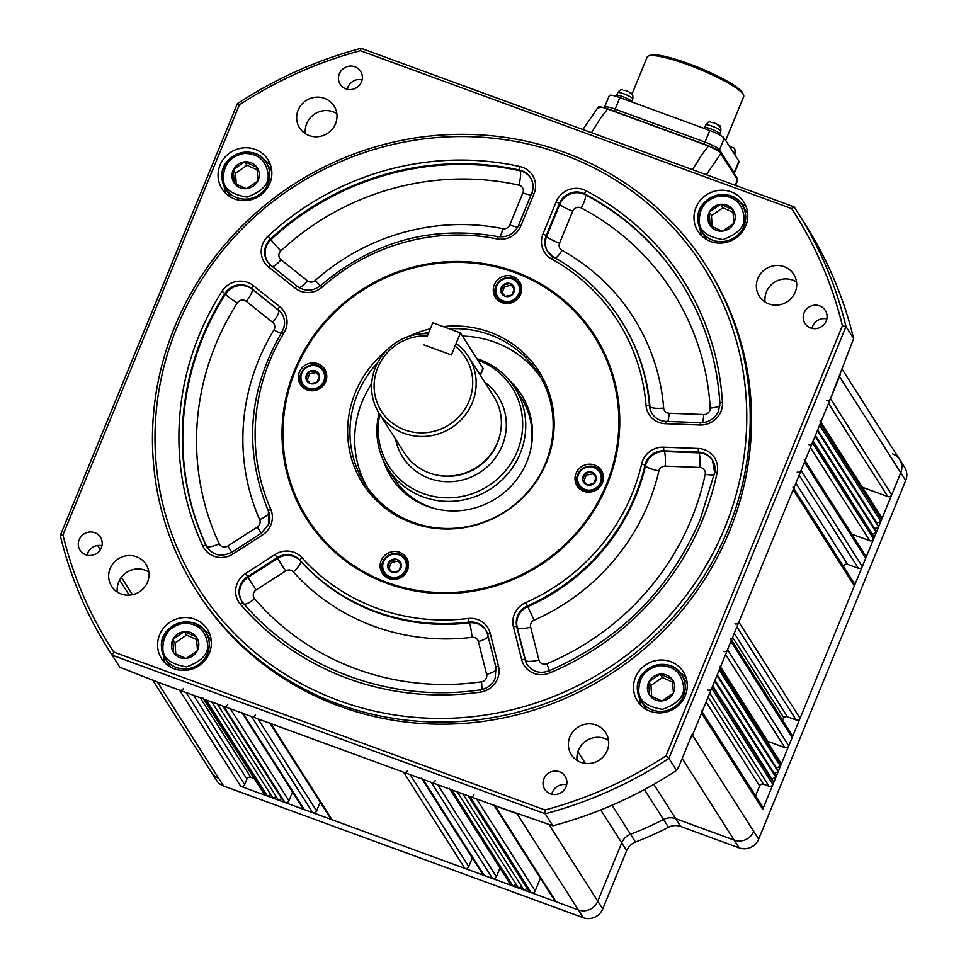 <?xml version="1.0" encoding="UTF-8"?>
<svg xmlns="http://www.w3.org/2000/svg" width="966" height="966" viewBox="0 0 966 966"><rect width="100%" height="100%" fill="white"/><g stroke="black" fill="none" stroke-linecap="round" stroke-linejoin="round"><path stroke-width="1.45" d="M724.766 527.798A299.243 287.506 -32.5 0 0 562.888 154.391A299.243 287.506 -32.5 0 0 177.007 327.196A299.243 287.506 -32.5 0 0 338.873 700.604A299.243 287.506 -32.5 0 0 724.766 527.798M174.689 326.894A302.261 290.404 147.5 0 1 427.322 136.327A302.261 290.404 147.5 0 1 706.291 265.855A302.261 290.404 147.5 0 1 727.978 529.513A302.261 290.404 147.5 0 1 475.344 720.081A302.261 290.404 147.5 0 1 196.376 590.552A302.261 290.404 147.5 0 1 174.689 326.894M339.344 73.79A12.087 11.616 -32.5 0 0 351.37 89.512A12.087 11.616 -32.5 0 0 360.608 71.339A12.087 11.616 -32.5 0 0 339.344 73.79M347.265 89.283A12.087 11.616 147.5 0 1 362.117 79.828M804.062 312.875A12.087 11.616 -32.5 0 0 816.089 328.597A12.087 11.616 -32.5 0 0 825.326 310.424A12.087 11.616 -32.5 0 0 804.062 312.875M811.983 328.368A12.087 11.616 147.5 0 1 826.836 318.913M543.894 778.765A12.087 11.616 -32.5 0 0 555.921 794.487A12.087 11.616 -32.5 0 0 565.158 776.326A12.087 11.616 -32.5 0 0 543.894 778.765M551.803 794.257A12.087 11.616 147.5 0 1 566.656 784.803M79.176 539.68A12.087 11.616 -32.5 0 0 91.202 555.402A12.087 11.616 -32.5 0 0 100.44 537.241A12.087 11.616 -32.5 0 0 79.176 539.68M87.085 555.172A12.087 11.616 147.5 0 1 101.937 545.718M159.583 634.867A27.205 26.142 -32.5 0 0 161.527 658.595A27.205 26.142 -32.5 0 0 186.643 670.259A27.205 26.142 -32.5 0 0 209.381 653.101A27.205 26.142 -32.5 0 0 207.424 629.373A27.205 26.142 -32.5 0 0 182.32 617.721A27.205 26.142 -32.5 0 0 159.583 634.867M163.701 656.095A27.205 26.142 -32.5 0 0 165.114 663.026M635.507 677.335A27.205 26.142 -32.5 0 0 637.463 701.075A27.205 26.142 -32.5 0 0 662.567 712.727A27.205 26.142 -32.5 0 0 685.305 695.58A27.205 26.142 -32.5 0 0 683.348 671.853A27.205 26.142 -32.5 0 0 658.244 660.189A27.205 26.142 -32.5 0 0 635.507 677.335M639.637 698.563A27.205 26.142 -32.5 0 0 641.038 705.494M695.991 207.545A27.205 26.142 -32.5 0 0 697.947 231.272A27.205 26.142 -32.5 0 0 723.051 242.937A27.205 26.142 -32.5 0 0 745.788 225.778A27.205 26.142 -32.5 0 0 743.832 202.051A27.205 26.142 -32.5 0 0 718.728 190.399A27.205 26.142 -32.5 0 0 695.991 207.545M700.121 228.773A27.205 26.142 -32.5 0 0 701.533 235.704M220.067 165.077A27.205 26.142 -32.5 0 0 222.011 188.805A27.205 26.142 -32.5 0 0 247.127 200.469A27.205 26.142 -32.5 0 0 269.864 183.311A27.205 26.142 -32.5 0 0 267.908 159.583A27.205 26.142 -32.5 0 0 242.804 147.931A27.205 26.142 -32.5 0 0 220.067 165.077M224.184 186.305A27.205 26.142 -32.5 0 0 225.597 193.236M294.582 370.256A170.777 164.075 -32.5 0 0 306.826 519.225A170.777 164.075 -32.5 0 0 464.453 592.412A170.777 164.075 -32.5 0 0 607.191 484.739A170.777 164.075 -32.5 0 0 594.935 335.77A170.777 164.075 -32.5 0 0 437.32 262.583A170.777 164.075 -32.5 0 0 294.582 370.256M196.376 590.552L197.728 592.677A302.261 290.404 -32.5 0 0 476.697 722.206A302.261 290.404 -32.5 0 0 729.33 531.638A302.261 290.404 -32.5 0 0 707.643 267.98L706.291 265.855M117.381 592.086A20.407 19.598 147.5 0 1 118.709 581.943A20.407 19.598 147.5 0 1 148.836 572.053M110.16 568.515A20.407 19.598 -32.5 0 0 111.621 586.314A20.407 19.598 -32.5 0 0 130.446 595.056A20.407 19.598 -32.5 0 0 147.508 582.184A20.407 19.598 -32.5 0 0 146.035 564.398A20.407 19.598 -32.5 0 0 127.21 555.655A20.407 19.598 -32.5 0 0 110.16 568.515M577.088 760.423A20.407 19.598 147.5 0 1 578.417 750.292A20.407 19.598 147.5 0 1 608.544 740.403M569.868 736.865A20.407 19.598 -32.5 0 0 571.329 754.651A20.407 19.598 -32.5 0 0 590.154 763.406A20.407 19.598 -32.5 0 0 607.216 750.534A20.407 19.598 -32.5 0 0 605.742 732.735A20.407 19.598 -32.5 0 0 586.917 723.993A20.407 19.598 -32.5 0 0 569.868 736.865M765.096 302.032A20.407 19.598 147.5 0 1 766.424 291.901A20.407 19.598 147.5 0 1 796.539 282M757.863 278.462A20.407 19.598 -32.5 0 0 759.324 296.26A20.407 19.598 -32.5 0 0 778.161 305.002A20.407 19.598 -32.5 0 0 795.211 292.143A20.407 19.598 -32.5 0 0 793.75 274.344A20.407 19.598 -32.5 0 0 774.913 265.602A20.407 19.598 -32.5 0 0 757.863 278.462M305.389 133.682A20.407 19.598 147.5 0 1 306.717 123.551A20.407 19.598 147.5 0 1 336.832 113.662M298.156 110.112A20.407 19.598 -32.5 0 0 299.617 127.91A20.407 19.598 -32.5 0 0 318.454 136.653A20.407 19.598 -32.5 0 0 335.504 123.793A20.407 19.598 -32.5 0 0 334.043 105.994A20.407 19.598 -32.5 0 0 315.206 97.252A20.407 19.598 -32.5 0 0 298.156 110.112M842.412 325.747A405.032 389.141 -32.5 0 0 791.637 208.608L360.378 50.679A405.032 389.141 -32.5 0 0 239.326 104.883L62.959 534.91A405.032 389.141 -32.5 0 0 113.734 652.05L544.993 809.979A405.032 389.141 -32.5 0 0 666.045 755.762L842.412 325.747L845.999 326.58L853.642 338.595A408.05 392.051 -32.5 0 0 804.98 223.883L797.336 211.868A408.05 392.051 147.5 0 1 845.999 326.58L668.907 758.37L676.562 770.385L678.977 766.304L692.006 734.51L692.465 735.223L839.539 376.595A15.118 14.526 -32.5 0 0 840.601 372.2A15.118 14.526 147.5 0 1 839.539 376.595L900.771 472.76A15.118 14.526 -32.5 0 0 899.684 459.575A15.118 14.526 147.5 0 1 900.771 472.76L762.742 809.303A3.019 2.91 -32.5 0 0 762.524 806.67L702.089 711.749M666.045 755.762L668.907 758.37A408.05 392.051 147.5 0 1 545.198 813.77L112.177 655.19A408.05 392.051 147.5 0 1 108.941 650.203A408.05 392.051 147.5 0 1 60.278 535.49L237.37 103.7A408.05 392.051 147.5 0 1 361.079 48.3L794.1 206.869A408.05 392.051 147.5 0 1 797.336 211.868M108.941 650.203L116.596 662.217A408.05 392.051 -32.5 0 0 119.82 667.216L157.41 682.056L517.064 813.77A15.118 14.526 -32.5 0 0 520.831 814.604A15.118 14.526 147.5 0 1 517.064 813.77L578.284 909.924A15.118 14.526 -32.5 0 0 597.773 901.193L621.706 842.859A15.118 14.526 147.5 0 1 630.532 834.262A324.926 312.187 -32.5 0 0 663.497 819.506A15.118 14.526 147.5 0 1 675.693 818.673L734.196 840.106L675.693 818.673A15.118 14.526 -32.5 0 0 663.497 819.506A324.926 312.187 147.5 0 1 630.532 834.262A15.118 14.526 -32.5 0 0 621.706 842.859L597.773 901.193A15.118 14.526 147.5 0 1 578.284 909.924L240.776 786.324A3.019 2.91 -32.5 0 0 244.676 784.573L246.934 779.067A3.019 2.91 -32.5 0 1 250.834 777.316L254.227 778.56M113.734 652.05L112.177 655.19L119.82 667.216M544.993 809.979L545.198 813.77L552.842 825.785A408.05 392.051 -32.5 0 0 676.562 770.385M183.443 688.42A3.019 2.91 -32.5 0 1 179.543 690.171L157.41 682.056A15.118 14.526 147.5 0 1 154.029 680.281A15.118 14.526 147.5 0 0 157.41 682.056L218.642 778.222A15.118 14.526 147.5 0 1 211.554 772.546L216.505 780.323A15.118 14.526 -32.5 0 0 223.593 785.998L583.235 917.7A15.118 14.526 -32.5 0 0 602.724 908.97L626.656 850.635A15.118 14.526 147.5 0 1 635.483 842.038A324.926 312.187 -32.5 0 0 668.46 827.282A15.118 14.526 147.5 0 1 680.656 826.461L739.159 847.882A15.118 14.526 -32.5 0 0 758.648 839.152L692.465 735.223A15.118 14.526 147.5 0 1 690.11 739.135A15.118 14.526 147.5 0 0 692.465 735.223L701.509 713.149A3.019 2.91 -32.5 0 0 701.292 710.517M552.842 825.785L494.93 805.656A3.019 2.91 147.5 0 1 493.505 804.521M853.642 338.595L830.494 398.668A3.019 2.91 147.5 0 1 826.594 400.419M270.408 164.703A27.205 26.142 -32.5 0 0 264.72 160.489M746.332 207.171A27.205 26.142 -32.5 0 0 740.644 202.969M685.848 676.961A27.205 26.142 -32.5 0 0 680.161 672.759M209.924 634.493A27.205 26.142 -32.5 0 0 204.237 630.291M361.079 48.3L360.378 50.679M239.326 104.883L237.37 103.7M62.959 534.91L60.278 535.49M794.1 206.869L791.637 208.608M795.851 483.133L847.532 564.313A3.019 2.91 -32.5 0 0 843.499 566.474M320.181 802.178L316.606 810.921A3.019 2.91 -32.5 0 1 312.706 812.66L304.411 809.629A3.019 2.91 -32.5 0 1 302.986 808.494L242.273 713.137M285.042 802.529L284.016 802.166L222.796 706.001L223.81 706.375L285.042 802.529A3.019 2.91 -32.5 0 0 288.943 800.79L292.517 792.048M217.253 703.972L278.486 800.138L281.794 798.653M211.723 701.956L272.955 798.109L276.252 796.636M203.029 698.152A3.019 2.91 -32.5 0 0 204.442 699.287L206.193 699.927L267.425 796.081L270.721 794.607M267.425 796.081L265.674 795.441A3.019 2.91 -32.5 0 1 264.261 794.306L203.536 698.949M830.494 398.668L891.715 494.821L900.771 472.76L905.722 480.537A15.118 14.526 -32.5 0 0 904.635 467.351L899.684 459.575A15.118 14.526 147.5 0 0 892.596 453.899M891.715 494.821A3.019 2.91 147.5 0 1 887.826 496.572L862.36 487.25M820.883 422.094L881.318 517.015A3.019 2.91 147.5 0 1 881.535 519.648L880.823 521.399L876.923 523.137L878.565 526.917L874.665 528.656L876.295 532.435L872.395 534.174L874.037 537.941L873.614 538.968A3.019 2.91 147.5 0 1 869.714 540.706L851.795 534.15M805.04 460.722L865.476 555.631A3.019 2.91 147.5 0 1 865.693 558.276L862.3 566.547A3.019 2.91 147.5 0 1 858.412 568.298L847.532 564.313M793.726 488.301L854.161 583.222A3.019 2.91 147.5 0 1 854.379 585.855L800.077 718.269A3.019 2.91 -32.5 0 1 796.177 720.02L787.471 716.832A3.019 2.91 147.5 0 0 783.933 717.943A326.436 313.636 147.5 0 1 782.424 720.008M725.575 654.489L784.863 747.599A3.019 2.91 -32.5 0 0 788.763 745.861L792.156 737.577A3.019 2.91 -32.5 0 0 791.939 734.945L731.503 640.023M784.863 747.599L767.946 741.405A3.019 2.91 147.5 0 0 767.064 741.236M780.842 765.169L780.431 766.183L719.199 670.03L719.61 669.015L780.842 765.169A3.019 2.91 -32.5 0 0 780.625 762.536L720.189 667.615M707.8 690.062A3.019 2.91 -32.5 0 0 711.701 688.323L712.413 686.572L773.633 782.738L772.003 778.97L775.903 777.219L774.261 773.452L778.161 771.701L776.531 767.934L780.431 766.183M773.633 782.738L772.921 784.477A3.019 2.91 -32.5 0 1 769.021 786.227L763.49 784.199A3.019 2.91 -32.5 0 0 759.59 785.938L755.569 795.755M753.685 831.376A15.118 14.526 147.5 0 1 734.196 840.106A15.118 14.526 147.5 0 0 753.685 831.376M494.93 805.656L556.15 901.821L578.284 909.924L583.235 917.7M556.15 901.821A3.019 2.91 147.5 0 1 554.738 900.686L494.024 805.33M476.564 798.93L535.152 890.954L540.405 878.166M535.152 890.954A3.019 2.91 147.5 0 1 531.252 892.705L529.513 892.065L468.281 795.899L470.031 796.539L531.252 892.705M527.279 888.551L523.97 890.036L462.75 793.871M521.749 886.534L518.44 888.008L457.22 791.854M516.206 884.506L512.91 885.979L511.895 885.605A3.019 2.91 147.5 0 1 510.471 884.47L449.758 789.113M437.827 784.754L496.427 876.766L500.002 868.036M496.427 876.766A3.019 2.91 147.5 0 1 492.527 878.517L484.232 875.474A3.019 2.91 147.5 0 1 482.807 874.339L422.094 778.982M472.338 857.905A3.019 2.91 -32.5 0 0 472.314 857.965L468.764 866.635A3.019 2.91 147.5 0 1 464.863 868.386L332.075 819.76A3.019 2.91 -32.5 0 1 330.65 818.625L269.937 723.268M269.417 722.459A3.019 2.91 -32.5 0 0 270.842 723.594L403.631 772.232L464.863 868.386M407.531 770.482A3.019 2.91 147.5 0 1 403.631 772.232M435.195 780.613A3.019 2.91 147.5 0 1 431.295 782.363L422.999 779.321A3.019 2.91 147.5 0 1 421.574 778.185M512.91 885.979L451.677 789.826L450.663 789.451A3.019 2.91 147.5 0 1 449.238 788.316M473.932 794.801A3.019 2.91 147.5 0 1 470.031 796.539M712.715 685.848L772.003 778.97M714.671 681.066L775.903 777.219M714.973 680.33L774.261 773.452M716.941 675.548L778.161 771.701M717.231 674.811L776.531 767.934M719.61 669.015A3.019 2.91 -32.5 0 0 719.404 666.371M723.643 651.446A3.019 2.91 -32.5 0 0 727.531 649.695L730.924 641.424A3.019 2.91 -32.5 0 0 730.707 638.792M734.957 623.855A3.019 2.91 -32.5 0 0 738.845 622.116L793.158 489.702L854.379 585.855M792.941 487.069A3.019 2.91 147.5 0 1 793.158 489.702M804.255 459.478A3.019 2.91 147.5 0 1 804.473 462.11L801.08 470.394A3.019 2.91 147.5 0 1 797.179 472.132M874.037 537.941L812.804 441.788L812.394 442.802A3.019 2.91 147.5 0 1 808.494 444.553M813.106 441.051L872.395 534.174M815.062 436.27L876.295 532.435M815.364 435.545L874.665 528.656M817.333 430.751L878.565 526.917M817.634 430.027L876.923 523.137M820.086 420.862A3.019 2.91 147.5 0 1 820.303 423.494L819.591 425.233L880.823 521.399M223.81 706.375A3.019 2.91 -32.5 0 0 227.71 704.637M241.754 712.328A3.019 2.91 -32.5 0 0 243.178 713.463L251.474 716.506A3.019 2.91 -32.5 0 0 255.374 714.768M381.172 560.618A14.357 13.79 -32.5 0 0 395.456 579.298A14.357 13.79 -32.5 0 0 406.42 557.72A14.357 13.79 -32.5 0 0 381.172 560.618M382.608 570.326A14.357 13.79 -32.5 0 0 383.611 574.975M576.062 473.34A14.357 13.79 -32.5 0 0 590.347 492.02A14.357 13.79 -32.5 0 0 601.323 470.442A14.357 13.79 -32.5 0 0 576.062 473.34M577.499 483.048A14.357 13.79 -32.5 0 0 578.501 487.697M299.424 372.031A14.357 13.79 -32.5 0 0 313.696 390.711A14.357 13.79 -32.5 0 0 324.673 369.133A14.357 13.79 -32.5 0 0 299.424 372.031M300.849 381.739A14.357 13.79 -32.5 0 0 301.863 386.388M494.314 284.753A14.357 13.79 -32.5 0 0 508.599 303.433A14.357 13.79 -32.5 0 0 519.563 281.855A14.357 13.79 -32.5 0 0 494.314 284.753M495.739 294.461A14.357 13.79 -32.5 0 0 496.753 299.11M383.417 460.528A77.075 74.056 -32.5 0 0 391.266 477.385A77.075 74.056 -32.5 0 0 462.412 510.41A77.075 74.056 -32.5 0 0 526.832 461.82A77.075 74.056 -32.5 0 0 521.302 394.587A77.075 74.056 -32.5 0 0 509.348 380.338M385.313 464.32A77.075 74.056 -32.5 0 0 391.955 478.436M377.658 362.661A102.77 98.737 -32.5 0 0 357.505 394.116A102.77 98.737 -32.5 0 0 364.87 483.761A102.77 98.737 -32.5 0 0 459.719 527.798A102.77 98.737 -32.5 0 0 545.621 463.004A102.77 98.737 -32.5 0 0 538.243 373.359A102.77 98.737 -32.5 0 0 449.323 328.814M371.668 383.707A102.77 98.737 -32.5 0 0 362.226 401.542A102.77 98.737 -32.5 0 0 367.322 487.419M386.376 350.573A104.425 100.319 -32.5 0 0 355.319 392.498A104.425 100.319 -32.5 0 0 411.794 522.799A104.425 100.319 -32.5 0 0 546.454 462.497A104.425 100.319 -32.5 0 0 443.261 326.593M606.358 484.437A169.871 163.206 -32.5 0 0 514.467 272.46A169.871 163.206 -32.5 0 0 295.403 370.558A169.871 163.206 -32.5 0 0 387.306 582.534A169.871 163.206 -32.5 0 0 606.358 484.437M595.008 335.878A170.777 164.075 -32.5 0 0 437.393 262.812A170.777 164.075 -32.5 0 0 294.715 370.473A170.777 164.075 -32.5 0 0 306.898 519.334M430.293 328.814A104.425 100.319 -32.5 0 0 408.473 336.506M428.989 332.002A102.77 98.737 -32.5 0 0 423.108 333.717M540.525 377.126A102.77 98.737 -32.5 0 0 462.497 336.096M521.966 395.649A77.075 74.056 -32.5 0 0 511.98 383.659M520.626 283.907A14.357 13.79 -32.5 0 0 516.846 281.021M325.735 371.185A14.357 13.79 -32.5 0 0 321.956 368.3M602.386 472.495A14.357 13.79 -32.5 0 0 598.594 469.609M407.495 559.773A14.357 13.79 -32.5 0 0 403.703 556.887M403.8 558.179A11.99 11.52 147.5 0 1 401.941 574.625A11.99 11.52 147.5 0 1 385.277 573.381A11.99 11.52 147.5 0 1 387.137 556.947A11.99 11.52 147.5 0 1 403.8 558.179M404.585 557.829C395.613 545.814 375.074 560.678 383.828 572.886A12.848 12.341 -32.5 0 0 401.965 575.941A12.848 12.341 -32.5 0 0 405.503 559.085L404.585 557.829A12.848 12.341 -32.5 0 0 383.828 572.886L385.953 576.219A12.848 12.341 -32.5 0 0 387.04 577.668M401.301 564.446L397.123 559.459A6.931 6.653 147.5 0 1 401.301 564.446L398.849 570.93L392.027 572.186L387.716 567.042L390.228 560.63L391.363 562.405L398.185 561.149L401.264 564.82M388.948 568.539L391.363 562.405M397.123 559.459L398.185 561.149M397.062 559.374L390.228 560.63M408.485 564.023A12.848 12.341 -32.5 0 0 407.628 562.417L405.503 559.085A12.848 12.341 -32.5 0 0 404.597 557.841M387.752 566.945A6.931 6.653 147.5 0 1 390.192 560.739M390.336 560.618A6.931 6.653 147.5 0 1 396.954 559.399M401.325 564.627A6.931 6.653 147.5 0 1 398.886 570.834M398.741 570.942A6.931 6.653 147.5 0 1 392.124 572.162M391.955 572.101A6.931 6.653 147.5 0 1 387.777 567.127M322.052 369.592A11.99 11.52 147.5 0 1 320.181 386.038A11.99 11.52 147.5 0 1 303.517 384.794A11.99 11.52 147.5 0 1 305.389 368.36A11.99 11.52 147.5 0 1 322.052 369.592M326.725 375.436A12.848 12.341 -32.5 0 0 325.868 373.83L322.837 369.254C313.865 357.227 293.326 372.091 302.08 384.299A12.848 12.341 -32.5 0 0 320.205 387.354A12.848 12.341 -32.5 0 0 322.837 369.254A12.848 12.341 -32.5 0 0 302.08 384.299L304.205 387.632A12.848 12.341 -32.5 0 0 305.292 389.081M319.541 375.859L315.375 370.872A6.931 6.653 147.5 0 1 319.541 375.859L316.981 382.367L310.267 383.599L305.956 378.455L308.48 372.055L309.603 373.818L316.425 372.562L319.505 376.233M307.188 379.952L309.603 373.818M315.375 370.872L316.425 372.562M315.302 370.787L308.48 372.055M306.005 378.358A6.931 6.653 147.5 0 1 308.444 372.151M308.589 372.031A6.931 6.653 147.5 0 1 315.194 370.811M319.565 376.04A6.931 6.653 147.5 0 1 317.126 382.246M316.981 382.367A6.931 6.653 147.5 0 1 310.376 383.587M310.195 383.526A6.931 6.653 147.5 0 1 306.029 378.539M516.943 282.326A11.99 11.52 147.5 0 1 515.071 298.76A11.99 11.52 147.5 0 1 498.408 297.516A11.99 11.52 147.5 0 1 500.279 281.082A11.99 11.52 147.5 0 1 516.943 282.326M521.616 288.158A12.848 12.341 -32.5 0 0 520.771 286.552L517.728 281.975C508.756 269.949 488.216 284.813 496.971 297.021A12.848 12.341 -32.5 0 0 515.095 300.088A12.848 12.341 -32.5 0 0 517.728 281.975A12.848 12.341 -32.5 0 0 496.971 297.021L499.096 300.354A12.848 12.341 -32.5 0 0 500.183 301.815M514.431 288.58L510.265 283.593A6.931 6.653 147.5 0 1 514.431 288.58L511.883 295.089L505.158 296.321L500.859 291.177L503.371 284.777L504.494 286.54L511.316 285.284L514.395 288.967M502.091 292.674L504.494 286.54M510.265 283.593L511.316 285.284M510.193 283.521L503.371 284.777M500.895 291.08A6.931 6.653 147.5 0 1 503.334 284.873M503.479 284.753A6.931 6.653 147.5 0 1 510.084 283.533M514.467 288.762A6.931 6.653 147.5 0 1 512.028 294.968M511.883 295.089A6.931 6.653 147.5 0 1 505.266 296.308M505.097 296.248A6.931 6.653 147.5 0 1 500.919 291.261M598.703 470.913A11.99 11.52 147.5 0 1 596.831 487.347A11.99 11.52 147.5 0 1 580.168 486.103A11.99 11.52 147.5 0 1 582.039 469.669A11.99 11.52 147.5 0 1 598.703 470.913M603.376 476.745A12.848 12.341 -32.5 0 0 602.518 475.139L599.488 470.563C590.516 458.536 569.976 473.4 578.731 485.608A12.848 12.341 -32.5 0 0 596.855 488.663A12.848 12.341 -32.5 0 0 599.488 470.563A12.848 12.341 -32.5 0 0 578.731 485.608L580.844 488.941A12.848 12.341 -32.5 0 0 581.943 490.39M596.191 477.168L592.013 472.181A6.931 6.653 147.5 0 1 596.191 477.168L593.631 483.676L586.917 484.908L582.607 479.764L585.13 473.364L586.253 475.127L593.076 473.871L596.155 477.542M583.838 481.261L586.253 475.127M592.013 472.181L593.076 473.871M591.953 472.096L585.13 473.364M582.643 479.667A6.931 6.653 147.5 0 1 585.082 473.461M585.227 473.34A6.931 6.653 147.5 0 1 591.844 472.12M596.215 477.349A6.931 6.653 147.5 0 1 593.776 483.555M593.631 483.676A6.931 6.653 147.5 0 1 587.026 484.896M586.845 484.835A6.931 6.653 147.5 0 1 582.679 479.848M223.593 785.998L218.642 778.222A15.118 14.526 147.5 0 1 211.554 772.546L152.435 679.69M758.648 839.152L905.722 480.537M697.935 220.32A24.186 23.232 147.5 0 1 720.31 194.709A24.186 23.232 147.5 0 1 742.202 205.118L747.37 213.22A24.186 23.232 147.5 0 1 747.72 213.8M746.464 211.808A24.186 23.232 147.5 0 1 747.744 214.102A24.186 23.232 147.5 0 0 746.464 211.808M706.943 239.761A24.186 23.232 147.5 0 1 706.569 239.194L705.675 237.781A24.186 23.232 147.5 0 0 707.209 239.906A24.186 23.232 147.5 0 1 705.675 237.781L701.413 231.091A24.186 23.232 147.5 0 1 697.947 220.429M733.085 210.069A13.826 13.283 147.5 0 1 733.918 223.049L733.713 223.472A13.826 13.283 147.5 0 1 722.653 231.079L722.194 231.128A13.826 13.283 147.5 0 1 710.312 225.754L710.046 225.38A13.826 13.283 147.5 0 1 709.213 212.399L709.43 211.977A13.826 13.283 147.5 0 1 720.479 204.369L720.938 204.333A13.826 13.283 147.5 0 1 732.82 209.707L733.918 223.049M733.303 212.435L722.954 207.75L711.447 215.672L712.159 226.672M709.201 212.134L711.447 215.672M722.954 207.75L720.696 204.224M720.479 204.369L709.43 211.977M732.82 209.707L720.938 204.333M722.653 231.079L733.713 223.472M710.312 225.754L722.194 231.128M709.213 212.399L710.046 225.38M231.019 197.293A24.186 23.232 147.5 0 1 230.645 196.726L229.739 195.313A24.186 23.232 147.5 0 0 231.272 197.438A24.186 23.232 147.5 0 1 229.739 195.313L225.476 188.624L221.999 177.901C219.089 154.512 254.855 142.135 266.278 162.65A24.186 23.232 147.5 0 1 269.743 173.3A24.186 23.232 147.5 0 1 247.381 199.032A24.186 23.232 147.5 0 1 225.476 188.624A24.186 23.232 147.5 0 1 222.011 177.961A24.186 23.232 147.5 0 1 244.374 152.242A24.186 23.232 147.5 0 1 266.278 162.65L271.434 170.753A24.186 23.232 147.5 0 1 271.796 171.332M270.54 169.34A24.186 23.232 147.5 0 1 271.808 171.622A24.186 23.232 147.5 0 0 270.54 169.34M257.149 167.601A13.826 13.283 147.5 0 1 257.982 180.582L257.777 181.004A13.826 13.283 147.5 0 1 246.728 188.611L246.27 188.648A13.826 13.283 147.5 0 1 234.376 183.286L234.122 182.912A13.826 13.283 147.5 0 1 233.289 169.931L233.494 169.509A13.826 13.283 147.5 0 1 244.543 161.902L245.014 161.853A13.826 13.283 147.5 0 1 256.896 167.227L257.982 180.582M257.379 169.968L247.018 165.283L235.523 173.204L236.235 184.204M233.277 169.666L235.523 173.204M247.018 165.283L244.772 161.745M244.543 161.902L233.494 169.509M256.896 167.227L245.014 161.853M246.728 188.611L257.777 181.004M234.376 183.286L246.27 188.648M233.289 169.931L234.122 182.912M161.527 647.643A24.186 23.232 147.5 0 1 183.89 622.032A24.186 23.232 147.5 0 1 205.794 632.44L210.95 640.543A24.186 23.232 147.5 0 1 211.312 641.122M210.057 639.13A24.186 23.232 147.5 0 1 211.325 641.424A24.186 23.232 147.5 0 0 210.057 639.13M170.535 667.083A24.186 23.232 147.5 0 1 170.161 666.516L169.255 665.103A24.186 23.232 147.5 0 0 170.789 667.228A24.186 23.232 147.5 0 1 169.255 665.103L164.993 658.414A24.186 23.232 147.5 0 1 161.527 647.751M196.666 637.391A13.826 13.283 147.5 0 1 197.499 650.372L197.293 650.794A13.826 13.283 147.5 0 1 186.245 658.401L185.786 658.45A13.826 13.283 147.5 0 1 173.892 653.076L173.639 652.702A13.826 13.283 147.5 0 1 172.805 639.721L173.011 639.299A13.826 13.283 147.5 0 1 184.059 631.692L184.53 631.643A13.826 13.283 147.5 0 1 196.412 637.017L197.499 650.372M196.895 639.758L186.535 635.073L175.039 642.994L175.752 653.994M172.793 639.456L175.039 642.994M186.535 635.073L184.289 631.535M184.059 631.692L173.011 639.299M196.412 637.017L184.53 631.643M186.245 658.401L197.293 650.794M173.892 653.076L185.786 658.45M172.805 639.721L173.639 652.702M646.459 709.551A24.186 23.232 147.5 0 1 646.085 708.996L645.191 707.583A24.186 23.232 147.5 0 0 646.725 709.696A24.186 23.232 147.5 0 1 645.191 707.583L640.929 700.881L637.439 690.171C634.541 666.782 670.295 654.393 681.718 674.908A24.186 23.232 147.5 0 1 685.184 685.57A24.186 23.232 147.5 0 1 662.821 711.29A24.186 23.232 147.5 0 1 640.929 700.881A24.186 23.232 147.5 0 1 637.463 690.219A24.186 23.232 147.5 0 1 659.814 664.499A24.186 23.232 147.5 0 1 681.718 674.908L686.886 683.01A24.186 23.232 147.5 0 1 687.237 683.59M685.981 681.598A24.186 23.232 147.5 0 1 687.261 683.892A24.186 23.232 147.5 0 0 685.981 681.598M672.602 679.871A13.826 13.283 147.5 0 1 673.435 692.851L673.23 693.262A13.826 13.283 147.5 0 1 662.169 700.869L661.71 700.918A13.826 13.283 147.5 0 1 649.828 695.544L649.563 695.17A13.826 13.283 147.5 0 1 648.729 682.189L648.935 681.779A13.826 13.283 147.5 0 1 659.995 674.171L660.454 674.123A13.826 13.283 147.5 0 1 672.336 679.496L673.435 692.851M672.819 682.225L662.471 677.552L650.963 685.462L651.676 696.462M648.717 681.924L650.963 685.462M662.471 677.552L660.213 674.014M659.995 674.171L648.935 681.779M672.336 679.496L660.454 674.123M662.169 700.869L673.23 693.262M649.828 695.544L661.71 700.918M648.729 682.189L649.563 695.17M648.415 56.004L650.347 55.231A50.63 8.308 22.3 0 1 697.718 67.173A50.63 8.308 22.3 0 1 742.347 92.422A50.63 8.308 22.3 0 1 742.721 93.122L743.554 95.03A52.14 8.561 -157.7 0 0 743.168 94.306A52.14 8.561 -157.7 0 0 697.211 68.308A52.14 8.561 -157.7 0 0 648.415 56.004A52.14 8.561 -157.7 0 0 647.196 57.054L632.03 94.052M604.704 107.769A13.596 2.234 22.3 0 1 604.559 107.166L609.317 95.586A13.596 2.234 22.3 0 1 619.87 97.566L709.781 130.482A13.596 2.234 22.3 0 1 724.258 138.223L738.893 161.201A13.596 2.234 22.3 0 1 739.026 161.805L734.281 173.397A13.596 2.234 -157.7 0 0 734.136 172.793A13.596 2.234 22.3 0 1 734.281 173.397L734.208 173.554M719.09 150.829L719.513 149.815L734.136 172.793L719.513 149.815A13.596 2.234 -157.7 0 0 705.035 142.074A13.596 2.234 22.3 0 1 719.513 149.815L724.258 138.223M614.255 111.259L615.125 109.146L705.035 142.074L615.125 109.146A13.596 2.234 -157.7 0 0 604.559 107.166A13.596 2.234 22.3 0 1 615.125 109.146L619.87 97.566M725.695 140.481L743.687 96.624A52.14 8.561 -157.7 0 0 743.554 95.03M692.453 169.654L701.871 154.657L708.573 146.023L607.59 109.037L600.888 117.671L591.482 132.68M599.632 107.685C599.512 106.55 602.253 106.972 607.856 108.941L708.742 145.89M706.351 174.737L720.793 153.642C719.139 150.841 715.057 148.305 708.573 146.023L708.839 145.926C714.574 148.1 718.293 150.044 719.972 151.747M607.856 108.941L607.59 109.037C601.371 106.671 598.075 106.514 597.688 108.554M582.884 129.529L597.882 107.624C597.942 106.236 601.25 106.658 607.819 108.904L708.803 145.89L720.684 152.326A1.509 1.449 147.5 0 1 720.684 152.326A1.509 1.449 147.5 0 1 720.793 153.642L737.493 179.869L735.259 185.327M728.919 145.54L732.047 147.363M734.715 154.645L735.126 153.63C735.307 149.742 734.74 147.822 733.423 147.895L732.47 147.448M712.027 122.537L713.886 122.875M718.052 134.057A8.163 1.34 -157.7 0 0 719.682 133.9A8.163 1.34 -157.7 0 0 715.371 130.784A8.163 1.34 -157.7 0 0 706.955 127.693A8.163 1.34 -157.7 0 0 704.576 127.705L705.711 124.952C707.619 122.356 709.273 121.39 710.65 122.042M713.294 122.597L716.796 124.01L719.972 126.824L717.726 124.88M719.344 134.733L720.817 131.147C720.986 127.258 720.419 125.338 719.102 125.411L718.149 124.964M719.682 133.9A8.163 1.34 -157.7 0 0 715.371 130.784A8.163 1.34 -157.7 0 0 706.955 127.693A8.163 1.34 -157.7 0 0 704.576 127.705L704.274 128.466M624.048 90.321L625.92 90.659M631.547 101.841A8.163 1.34 -157.7 0 0 631.704 101.684A8.163 1.34 -157.7 0 0 627.393 98.568A8.163 1.34 -157.7 0 0 618.977 95.477A8.163 1.34 -157.7 0 0 616.61 95.489L617.733 92.736C619.653 90.14 621.295 89.174 622.684 89.826M625.316 90.381L628.818 91.794L631.993 94.608L629.747 92.664M631.631 101.865L632.839 98.93C633.02 95.042 632.44 93.122 631.136 93.195L630.17 92.748M631.704 101.684A8.163 1.34 -157.7 0 0 627.393 98.568A8.163 1.34 -157.7 0 0 618.977 95.477A8.163 1.34 -157.7 0 0 616.61 95.489L616.26 96.346M379.807 414.354A73.066 70.192 -32.5 0 0 429.073 495.365A73.066 70.192 -32.5 0 0 517.305 451.279A73.066 70.192 -32.5 0 0 477.784 360.113M476.818 358.591A75.263 72.305 147.5 0 1 514.818 387.777A75.263 72.305 147.5 0 1 520.215 453.428A75.263 72.305 147.5 0 1 457.316 500.883A75.263 72.305 147.5 0 1 387.849 468.631A75.263 72.305 147.5 0 1 379.083 413.219M530.515 450.325A75.263 72.305 -32.5 0 0 521.121 397.678L514.818 387.777M455.046 346.057L451.4 354.957L423.736 344.826L451.4 354.957L460.444 332.884L432.78 322.753L427.383 335.926A49.87 47.914 -32.5 0 0 377.778 367.648A49.87 47.914 -32.5 0 0 404.754 429.882A49.87 47.914 -32.5 0 0 469.065 401.083A49.87 47.914 -32.5 0 0 455.046 346.057L456.676 343.884A52.901 50.824 147.5 0 1 468.486 356.659A52.901 50.824 147.5 0 1 472.289 402.81A52.901 50.824 147.5 0 1 428.071 436.149A52.901 50.824 147.5 0 1 379.252 413.484A52.901 50.824 147.5 0 1 375.46 367.346A52.901 50.824 147.5 0 1 428.288 333.705M379.252 413.484L404.464 453.078A52.901 50.824 -32.5 0 0 434.483 474.548L435.425 474.777A51.995 49.954 -32.5 0 0 497.357 443.189A51.995 49.954 -32.5 0 0 500.267 433.493L500.448 432.539A52.901 50.824 -32.5 0 0 493.698 396.265L468.486 356.659M434.483 474.548A52.901 50.824 -32.5 0 0 497.502 442.404A52.901 50.824 -32.5 0 0 500.448 432.539M387.849 468.631L394.152 478.532A75.263 72.305 -32.5 0 0 437.876 509.311M460.444 332.884L482.952 368.239A15.118 2.475 22.3 0 1 483.109 368.903L480.428 375.424M283.992 332.896A197.982 190.217 -32.5 0 0 270.709 509.179A21.155 20.334 147.5 0 1 270.83 524.997A21.155 20.334 147.5 0 1 262.474 534.995L232.951 554.001A21.155 20.334 147.5 0 1 202.86 546.032A275.056 264.273 147.5 0 1 222.047 291.201A21.155 20.334 147.5 0 1 253.164 285.513L279.669 306.608A21.155 20.334 147.5 0 1 285.513 329.877A21.155 20.334 147.5 0 1 283.992 332.896L281.891 332.159M261.351 533.256L262.474 534.995M497.502 678.857A21.155 20.334 147.5 0 1 480.416 692.115A275.056 264.273 147.5 0 1 240.353 604.209A21.155 20.334 147.5 0 1 245.533 573.526L275.056 554.52A21.155 20.334 147.5 0 1 301.984 557.696A197.982 190.217 -32.5 0 0 468.051 618.506A21.155 20.334 147.5 0 1 490.209 633.31L498.468 666.154A21.155 20.334 147.5 0 1 497.502 678.857M480.537 689.917L480.416 692.115M658.921 470.889A12.087 2.391 13.1 0 1 645.469 465.841A18.137 17.424 147.5 0 1 646.351 463.1A18.137 17.424 147.5 0 1 664.282 451.557A12.087 1.956 -87.9 0 1 665.2 466.131A6.05 5.808 -32.5 0 0 658.921 470.889A213.1 204.732 147.5 0 1 534.174 620.172L527.798 606.66A201 193.115 -32.5 0 0 635.761 496.283A201 193.115 -32.5 0 0 645.469 465.841L645.022 465.129A201 193.115 147.5 0 1 635.302 495.582A201 193.115 147.5 0 1 527.351 605.948A18.137 17.424 -32.5 0 0 516.786 626.801L525.045 659.633A18.137 17.424 -32.5 0 0 527.158 664.572C532.58 671.865 539.825 673.978 548.893 670.923L549.606 673A21.155 20.334 147.5 0 1 521.688 659.73L513.429 626.898A21.155 20.334 147.5 0 1 525.758 602.567A197.982 190.217 -32.5 0 0 632.09 493.855A197.982 190.217 -32.5 0 0 641.665 463.873A21.155 20.334 147.5 0 1 663.594 447.198L698.225 448.49A21.155 20.334 147.5 0 1 717.158 472.507A275.056 264.273 147.5 0 1 702.632 519.696A275.056 264.273 147.5 0 1 549.606 673M525.758 602.567L527.798 606.66A18.137 17.424 147.5 0 0 518.054 616.61A18.137 17.424 147.5 0 0 517.233 627.502L516.786 626.801A3.019 0.797 -14.1 0 0 513.429 626.898M548.966 671.02L548.893 670.923C619.725 639.987 670.199 589.429 700.29 519.249L714.647 472.591A3.019 0.616 11.9 0 1 717.158 472.507M720.902 411.54A21.155 20.334 147.5 0 1 699.988 425.004L665.369 423.712A21.155 20.334 147.5 0 1 646.061 405.503A197.982 190.217 -32.5 0 0 551.622 258.973A21.155 20.334 147.5 0 1 543.025 233.869L556.162 201.822A21.155 20.334 147.5 0 1 585.915 190.7A275.056 264.273 147.5 0 1 722.423 402.52A21.155 20.334 147.5 0 1 720.902 411.54M700.664 422.77L699.988 425.004M267.51 261.653A18.137 17.424 147.5 0 1 266.435 246.185A18.137 17.424 147.5 0 1 270.975 239.653A12.087 0.628 -132.8 0 0 280.816 250.894A6.05 5.808 -32.5 0 0 280.973 259.721L307.478 280.816A6.05 5.808 -32.5 0 0 315.254 280.478A213.1 204.732 147.5 0 1 502.827 228.676A6.05 5.808 -32.5 0 0 509.758 224.945L522.908 192.898A6.05 5.808 -32.5 0 0 518.887 185.134A259.939 249.747 -32.5 0 0 280.816 250.894M703.803 414.559A6.05 5.808 -32.5 0 0 710.203 408.135A259.939 249.747 -32.5 0 0 581.206 207.956A6.05 5.808 -32.5 0 0 572.705 211.131L559.555 243.178A6.05 5.808 -32.5 0 0 562.019 250.351A213.1 204.732 147.5 0 1 663.654 408.063A6.05 5.808 -32.5 0 0 669.172 413.267L703.803 414.559A12.087 1.956 -87.9 0 1 702.439 422.661M534.174 620.172A6.05 5.808 -32.5 0 0 530.648 627.127L538.907 659.971A6.05 5.808 -32.5 0 0 546.877 663.763A259.939 249.747 -32.5 0 0 705.228 474.282A6.05 5.808 -32.5 0 0 699.819 467.423L665.2 466.131M241.935 601.407A18.137 17.424 147.5 0 1 240.848 585.951A18.137 17.424 147.5 0 1 248.008 577.378L256.099 589.972A6.05 5.808 -32.5 0 0 254.626 598.739A259.939 249.747 -32.5 0 0 481.491 681.815A12.087 1.425 -98.1 0 1 481.853 689.567M481.491 681.815A6.05 5.808 -32.5 0 0 486.647 674.401L478.387 641.557A6.05 5.808 -32.5 0 0 472.06 637.331A213.1 204.732 147.5 0 1 293.314 571.872A6.05 5.808 -32.5 0 0 285.622 570.966L256.099 589.972M282.47 333.379A12.087 1.521 31.4 0 1 273.946 329.913A6.05 5.808 -32.5 0 0 272.714 322.403L246.209 301.307A6.05 5.808 -32.5 0 0 237.322 302.938A259.939 249.747 -32.5 0 0 215.672 344.608A259.939 249.747 -32.5 0 0 219.185 543.761A6.05 5.808 -32.5 0 0 227.783 546.032L257.306 527.025L261.267 533.172M257.306 527.025A6.05 5.808 -32.5 0 0 259.661 519.648A213.1 204.732 147.5 0 1 258.55 360.318A213.1 204.732 147.5 0 1 273.946 329.913M237.322 302.938A12.087 1.461 32.6 0 1 225.464 294.111A18.137 17.424 147.5 0 1 252.138 289.232L251.691 288.532A18.137 17.424 -32.5 0 0 225.018 293.41A272.038 261.363 -32.5 0 0 206.036 545.428A18.137 17.424 -32.5 0 0 207.086 547.36C213.631 555.667 221.854 557.261 231.768 552.166L232.951 554.001M207.316 547.71A18.137 17.424 147.5 0 1 206.483 546.14A272.038 261.363 147.5 0 1 202.8 337.738A272.038 261.363 147.5 0 1 225.464 294.111L222.047 291.201M268.596 524.478A18.137 17.424 -32.5 0 0 268.415 511.123A3.019 0.833 156.3 0 1 268.403 511.099A3.019 0.833 156.3 0 1 270.709 509.179M246.209 301.307A12.087 3.188 -51.5 0 0 252.138 289.232L278.643 310.327L251.691 288.532A3.019 0.797 128.5 0 1 253.164 285.513M283.279 329.358A18.137 17.424 -32.5 0 0 281.903 313.745A18.137 17.424 -32.5 0 0 278.184 309.627A3.019 0.797 128.5 0 1 279.669 306.608M272.714 322.403A12.087 3.188 -51.5 0 0 278.643 310.327A18.137 17.424 147.5 0 1 282.12 314.107M268.065 236.139A275.056 264.273 147.5 0 1 519.986 166.55A21.155 20.334 147.5 0 1 534.041 193.719L520.891 225.766A21.155 20.334 147.5 0 1 496.633 238.831A197.982 190.217 -32.5 0 0 322.366 286.962A21.155 20.334 147.5 0 1 295.113 288.122L268.62 267.027A21.155 20.334 147.5 0 1 268.065 236.139L270.528 238.94A18.137 17.424 -32.5 0 0 267.28 261.303A18.137 17.424 -32.5 0 0 270.891 265.336M652.292 413.955A18.137 17.424 147.5 0 1 649.937 406.577L649.49 405.877A18.137 17.424 -32.5 0 0 652.062 413.605A18.137 17.424 -32.5 0 0 665.815 421.466M547.77 251.752A18.137 17.424 147.5 0 1 546.696 236.296L546.237 235.583A18.137 17.424 -32.5 0 0 547.541 251.401A18.137 17.424 -32.5 0 0 553.615 257.101A201 193.115 147.5 0 1 620.884 320.241A201 193.115 147.5 0 1 649.49 405.877A3.019 0.749 175.4 0 0 646.061 405.503M663.654 408.063A12.087 2.983 -4.6 0 1 649.937 406.577A201 193.115 -32.5 0 0 621.331 320.954L620.884 320.241C603.81 293.652 581.363 272.581 553.542 257.028A3.019 0.749 119 0 0 551.622 258.973M559.555 243.178A12.087 1.98 -157.7 0 1 546.696 236.296L559.833 204.249L559.386 203.548L546.237 235.583L543.025 233.869M572.705 211.131A12.087 1.98 -157.7 0 1 559.833 204.249A18.137 17.424 147.5 0 1 585.336 194.721L584.889 194.009A18.137 17.424 -32.5 0 0 559.386 203.548L556.162 201.822M581.206 207.956A12.087 2.934 -62.2 0 0 585.336 194.721A272.038 261.363 147.5 0 1 681.018 282.446M719.875 403.305A272.038 261.363 -32.5 0 0 680.801 282.096A272.038 261.363 -32.5 0 0 584.889 194.009A3.019 0.737 117.8 0 1 585.915 190.7M527.388 664.922A18.137 17.424 147.5 0 1 525.492 660.346L525.045 659.633A3.019 0.797 -14.1 0 0 521.688 659.73M538.907 659.971A12.087 3.2 -14.1 0 1 525.492 660.346L517.233 627.502A12.087 3.2 -14.1 0 0 530.648 627.127M714.731 472.495A18.137 17.424 -32.5 0 0 712.425 460.021A18.137 17.424 -32.5 0 0 698.454 452.136L698.901 452.849L664.282 451.557L663.823 450.844A18.137 17.424 -32.5 0 0 645.022 465.129L641.665 463.873M698.225 448.49L698.454 452.136L663.823 450.844L663.594 447.198M699.819 467.423A12.087 1.956 -87.9 0 0 698.901 452.849A18.137 17.424 147.5 0 1 712.642 460.371M285.622 570.966L277.532 558.372A18.137 17.424 147.5 0 1 300.607 561.089L300.16 560.389A18.137 17.424 -32.5 0 0 277.085 557.672L277.532 558.372L248.008 577.378L247.562 576.678A18.137 17.424 -32.5 0 0 241.705 601.057A18.137 17.424 -32.5 0 0 243.07 602.917M275.056 554.52L277.085 557.672L247.562 576.678L245.533 573.526M293.314 571.872A12.087 3.309 -41.9 0 0 300.607 561.089A201 193.115 -32.5 0 0 469.21 622.841L468.764 622.128A201 193.115 147.5 0 1 300.16 560.389A3.019 0.833 138.1 0 1 301.984 557.696M472.06 637.331A12.087 1.497 -97 0 0 469.21 622.841A18.137 17.424 147.5 0 1 485.85 630.243M487.721 634.686A18.137 17.424 -32.5 0 0 485.632 629.892A18.137 17.424 -32.5 0 0 468.764 622.128L468.051 618.506M495.981 667.518L487.758 634.819A3.019 0.797 -14.1 0 1 487.721 634.747A3.019 0.797 -14.1 0 1 490.209 633.31M219.185 543.761A12.087 3.321 -25 0 1 206.483 546.14L206.036 545.428A3.019 0.833 155 0 0 202.86 546.032M518.887 185.134A12.087 2.415 -77.5 0 0 520.131 170.837L519.672 170.125A272.038 261.363 -32.5 0 0 270.528 238.94L270.975 239.653A272.038 261.363 147.5 0 1 520.131 170.837A18.137 17.424 147.5 0 1 530.636 177.949M531.807 193.2A18.137 17.424 -32.5 0 0 530.419 177.599A18.137 17.424 -32.5 0 0 519.672 170.125A3.019 0.604 102.5 0 1 519.986 166.55M268.62 267.027A3.019 0.797 -51.5 0 1 270.951 265.372A3.019 0.797 -51.5 0 1 270.999 265.421L297.383 286.431M227.783 546.032L231.816 552.274L261.291 533.16L268.476 524.55L268.403 511.099C243.577 450.277 248.057 390.59 281.855 332.026L283.171 329.43C285.284 323.876 284.861 318.647 281.903 313.745M268.983 512.632A12.087 3.321 -23.7 0 1 259.661 519.648M254.626 598.739A12.087 3.321 -40.6 0 1 243.649 603.786M486.647 674.401A12.087 3.2 165.9 0 0 496.355 669.559M478.387 641.557A12.087 3.2 165.9 0 0 488.18 636.57M714.212 474.656A12.087 2.439 11.9 0 1 705.228 474.282M549.714 671.599L546.877 663.763M562.019 250.351A12.087 2.97 -61 0 1 554.351 258.091M669.172 413.267A12.087 1.956 -87.9 0 1 667.772 421.466M719.851 405.623A12.087 2.958 -3.3 0 1 710.203 408.135M315.254 280.478L320.362 285.803M299.098 287.626A12.087 3.188 128.5 0 0 307.478 280.816M502.827 228.676A12.087 2.367 -78.7 0 1 499.796 236.875M272.436 266.556A12.087 3.188 128.5 0 0 280.973 259.721M509.758 224.945A12.087 1.98 -157.7 0 0 517.74 227.046M522.908 192.898A12.087 1.98 -157.7 0 0 530.986 194.999M295.113 288.122A3.019 0.797 -51.5 0 1 297.443 286.467A3.019 0.797 -51.5 0 1 297.492 286.516M320.857 285.525L322.366 286.962M497.792 236.658L496.633 238.831M518.573 225.452L520.891 225.766M531.723 193.417L534.041 193.719M553.615 257.101A3.019 0.749 119 0 0 553.542 257.028L547.541 251.401M666.033 421.478L665.369 423.712M722.423 402.52A3.019 0.737 176.7 0 0 719.863 403.402A3.019 0.737 176.7 0 0 719.887 403.498M714.683 472.724A3.019 0.616 11.9 0 1 714.647 472.591L712.425 460.021M243.118 602.977A3.019 0.833 139.4 0 0 243.094 602.941A3.019 0.833 139.4 0 0 240.353 604.209M496.005 667.663A3.019 0.797 -14.1 0 1 495.981 667.591A3.019 0.797 -14.1 0 1 498.468 666.154M270.842 723.594L332.075 819.76M410.164 774.623L468.764 866.635M422.009 778.958L472.314 857.965M422.999 779.321L484.232 875.474M431.295 782.363L492.527 878.517M450.663 789.451L511.895 885.605M549.195 824.904L602.724 908.97M600.731 809.931L626.656 850.635M577.922 751.645L585.396 763.394M612.033 805.221L635.483 842.038M644.431 789.536L668.46 827.282M653.825 784.332L680.656 826.461M682.201 758.431L739.159 847.882M701.509 713.149L762.742 809.303M706.11 701.944L759.59 785.938M708.066 697.162L763.49 784.199M709.732 693.105L769.021 786.227M711.701 688.323L772.921 784.477M720.491 666.878L767.946 741.405M727.531 649.695L788.763 745.861M730.924 641.424L792.156 737.577M732.602 637.343L783.933 717.943M734.269 633.273L787.471 716.832M736.889 626.898L796.177 720.02M738.845 622.116L800.077 718.269M799.111 475.175L858.412 568.298M801.08 470.394L862.3 566.547M804.473 462.11L865.693 558.276M810.426 447.596L869.714 540.706M812.394 442.802L873.614 538.968M820.303 423.494L881.535 519.648M828.526 403.45L887.826 496.572M101.164 545.561L101.744 546.49M121.366 577.306L132.463 594.718M179.543 690.171L240.776 786.324M186.076 692.562L244.676 784.573M193.611 695.315L246.934 779.067M200.143 697.706L250.834 777.316M204.442 699.287L265.674 795.441M230.343 708.766L288.943 800.79M243.178 713.463L304.411 809.629M251.474 716.506L312.706 812.66M258.007 718.897L316.606 810.921M743.844 215.551C745.764 225.754 738.809 233.76 722.966 239.556C706.581 236.899 698.696 230.343 699.287 219.898C699.867 206.591 706.822 198.585 720.165 195.893C733.689 195.965 741.574 202.522 743.844 215.551M723.305 241.5A24.186 23.232 147.5 0 1 701.413 231.091L697.923 220.381C695.025 196.979 730.779 184.603 742.202 205.118A24.186 23.232 147.5 0 1 745.667 215.78A24.186 23.232 147.5 0 1 723.305 241.5M267.908 173.083C269.84 183.286 262.885 191.28 247.042 197.088C230.657 194.432 222.76 187.875 223.363 177.43C223.931 164.123 230.898 156.118 244.241 153.425C257.753 153.497 265.65 160.054 267.908 173.083M207.424 642.873C209.356 653.076 202.401 661.082 186.559 666.878C170.173 664.222 162.276 657.665 162.88 647.22C163.447 633.913 170.414 625.908 183.757 623.215C197.269 623.287 205.166 629.844 207.424 642.873M186.897 668.822A24.186 23.232 147.5 0 1 164.993 658.414L161.515 647.703C158.605 624.302 194.371 611.925 205.794 632.44A24.186 23.232 147.5 0 1 209.26 643.102A24.186 23.232 147.5 0 1 186.897 668.822M683.36 685.353C685.28 695.544 678.325 703.55 662.483 709.358C646.097 706.689 638.212 700.133 638.804 689.688C639.383 676.381 646.339 668.387 659.681 665.683C673.205 665.767 681.09 672.312 683.36 685.353M709.781 130.482L704.166 144.188M738.893 161.201L733.979 173.192M737.613 180.401A12.087 1.98 -157.7 0 0 737.493 179.869A1.509 1.449 147.5 0 0 737.384 178.541L737.613 180.401L735.549 185.436M735.126 153.63A8.163 1.34 -157.7 0 0 732.711 151.505M720.817 131.147A8.163 1.34 -157.7 0 0 716.506 128.031A8.163 1.34 -157.7 0 0 708.09 124.928A8.163 1.34 -157.7 0 0 705.711 124.952M632.839 98.93A8.163 1.34 -157.7 0 0 628.528 95.815A8.163 1.34 -157.7 0 0 620.112 92.712A8.163 1.34 -157.7 0 0 617.733 92.736M395.541 439.059A56.523 54.301 -32.5 0 0 444.867 481.636A56.523 54.301 -32.5 0 0 502.163 445.737A56.523 54.301 -32.5 0 0 484.775 382.234M482.952 368.239L480.174 375.013M485.632 629.892L487.721 634.747L495.981 667.591L495.16 678.41C492.286 684.785 487.371 688.589 480.44 689.833C391.592 703.224 299.134 669.353 243.094 602.941L241.705 601.057M680.801 282.096C704.093 318.997 717.122 359.437 719.863 403.402L718.559 411.093C714.961 418.676 708.959 422.54 700.555 422.685L665.924 421.393C659.923 421.019 655.298 418.423 652.062 413.605M267.28 261.303L270.951 265.372L297.443 286.467C305.22 291.744 312.996 291.394 320.809 285.417C372.767 241.355 431.717 225.078 497.683 236.573C507.247 237.757 514.202 234.001 518.549 225.32L531.686 193.285C533.8 187.73 533.377 182.502 530.419 177.599M841.954 368.915L899.684 459.575M97.651 545.512L100.319 549.69M119.627 580.023L129.263 595.153M720.684 152.314L737.384 178.541"/></g></svg>
